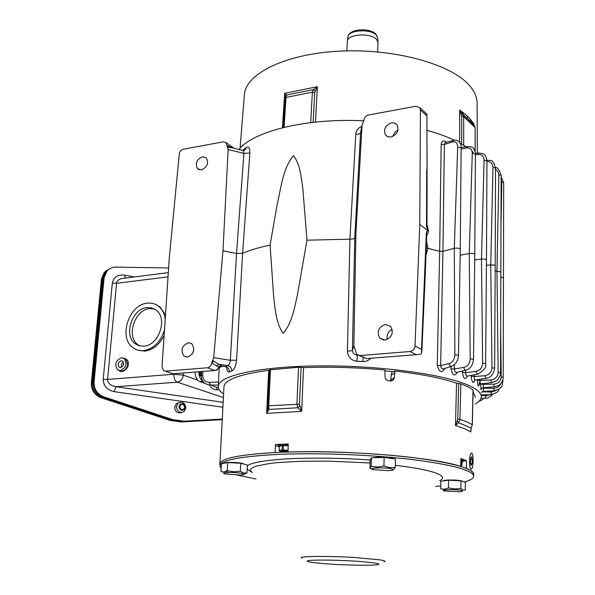 <?xml version="1.0" encoding="UTF-8"?>
<svg xmlns="http://www.w3.org/2000/svg" width="595" height="595" viewBox="0 0 595 595"><rect width="100%" height="100%" fill="white"/><g stroke="black" fill="none" stroke-linecap="round" stroke-linejoin="round"><path stroke-width="0.89" d="M384.995 370.811L393.734 371.726M475.301 404.012C478.826 401.975 480.797 399.803 481.221 397.49C481.824 393.927 478.462 390.283 471.128 386.549C449.21 375.214 384.645 365.724 323.435 365.873C262.142 365.947 219.049 375.252 218.291 386.006C217.978 388.699 219.748 391.369 223.594 394.031M481.377 388.371C481.05 391.257 480.842 389.777 480.738 383.924M479.354 384.489C478.395 387.568 477.718 386.088 477.339 380.056L477.346 379.692M474.721 380.175C473.605 383.708 472.482 383.091 471.344 378.331L471.247 375.371M391.034 136.991C397.267 134.5 399.275 130.454 397.051 124.838L394.641 123.031L391.458 122.801C385.218 125.329 383.239 129.398 385.515 134.991L387.903 136.753L391.034 136.991M384.958 340.065C392.023 337.491 393.905 332.932 390.61 326.402L385.426 324.439C378.353 327.079 376.509 331.653 379.885 338.168L384.958 340.065M187.321 357.06C193.829 354.189 195.353 349.771 191.895 343.791L188.399 342.713C181.884 345.621 180.389 350.061 183.9 356.011L187.321 357.06M201.445 169.887C207.268 167.188 208.927 163.216 206.428 157.965L202.434 156.753C196.61 159.49 194.967 163.469 197.503 168.705L201.445 169.887M238.967 149.471C253.373 131.175 306.775 117.832 363.872 120.822M426.95 130.32C437.399 133.198 446.548 136.508 454.409 140.256M460.106 143.187L465.945 146.712M472.014 151.242L473.419 152.491M242.879 150.357L246.278 147.374C248.725 146.258 249.915 148.148 249.855 153.041L242.604 253.314C249.9 250.131 259.063 247.401 270.1 245.118L276.965 205.543C280.966 188.585 282.476 169.397 293.395 155.645C300.148 164.108 301.286 177.05 302.892 189.262L306.975 240.187L349.92 239.183L355.788 134.247C356.145 130.543 358.145 127.932 361.79 126.415M426.511 241.317L427.991 248.368L439.668 251.343L441.17 144.451C441.854 140.658 443.684 139.937 446.681 142.294M467.365 376.196C465.201 380.257 463.557 379 462.427 372.425L462.464 370.953M457.399 372.202C454.706 376.717 452.587 375.586 451.047 368.803L451.099 366.416M444.941 368.394C441.802 373.385 439.244 372.396 437.265 365.442L439.668 251.343L442.948 251.373L440.642 365.523L437.265 365.442M426.265 247.84L427.991 248.368L425.99 255.188M370.633 358.264C368.603 360.563 365.999 361.671 362.824 361.582L356.918 361.269C350.976 360.354 347.815 356.941 347.435 351.043L349.92 239.183C352.716 239.19 354.322 238.759 354.746 237.896L355.936 232.965L362.05 125.129L363.924 120.272C364.326 117.505 365.836 115.75 368.469 115.006L415.942 106.23L419.743 107.636L420.42 109.941L419.772 224.404L415.012 346.03C414.611 349.168 412.952 350.998 410.052 351.533L359.908 355.557L356.769 354.412L353.861 345.807L355.936 232.965M306.975 240.187L297.47 294.681C294.428 308.255 291.944 323.122 283.161 333.416C276.221 323.576 275.188 309.697 273.67 296.838L270.1 245.118M231.671 147.701L227.416 147.218L228.138 149.538L222.976 250.792L236.527 253.5L242.604 253.314L236.587 360.191C235.97 365.88 234.356 369.48 231.753 370.997L229.41 371.905C227.796 372.344 226.829 370.797 226.517 367.256M445.945 142.495L445.097 142.726L444.376 144.444L442.948 251.373L454.282 248.331L454.87 354.754C454.543 359.447 452.631 362.4 449.136 363.619L440.642 365.523C441.007 368.357 442.152 369.406 444.071 368.669L451.114 366.408M360.734 131.651L360.563 132.618C360.109 133.719 358.517 134.262 355.788 134.247M362.05 125.129L360.771 131.473M222.21 366.178L225.297 366.632L227.707 365.665C229.127 364.913 230.012 363.114 230.354 360.265L236.527 253.5L243.898 153.354L249.855 153.041M243.273 150.624L245.475 149.449L246.278 147.374M228.138 149.538L243.898 153.354L243.11 150.483L242.41 150.312M243.6 150.513L244.01 149.055M471.225 376.204L474.193 376.553C474.267 379.03 474.728 380.168 475.584 379.952L485.773 378.435M480.068 379.283L480.039 380.473L477.339 380.056M495.531 169.203L498.015 171.494L498.878 174.722L496.944 270.911L498.164 372.358C497.777 376.769 495.36 379.29 490.912 379.93L480.039 380.473C480.046 382.868 480.299 383.998 480.812 383.864L491.485 382.652M480.574 383.887L479.317 384.459L479.496 382.094M483.147 383.596L483.125 384.363L480.753 383.916M483.125 384.363L483.311 387.717L494.192 386.824L493.969 384.139L483.125 384.363M483.519 387.702L483.512 388.148L482.307 388.014M500.774 383.596C499.584 386.549 497.361 388.089 494.095 388.223L483.512 388.148L483.147 391.443L481.34 392.522M222.976 250.792L213.702 357.669L212.586 360.496L222.076 366.141L225.297 366.632C227.922 367.293 229.298 369.049 229.41 371.905M222.247 366.163L219.689 367.584L216.788 366.111L218.819 364.304L227.707 365.665C230.287 366.356 231.641 368.127 231.753 370.997M213.702 357.669L230.354 360.265L236.587 360.191M362.035 125.329L360.563 132.618L354.746 237.896L352.441 350.158C351.98 350.745 350.314 351.043 347.435 351.043M353.861 345.807L352.441 350.158C352.671 353.125 354.322 354.821 357.387 355.245L356.918 361.269M363.151 357.357L362.824 361.582M454.446 364.609L454.364 368.982L451.047 368.803M461.118 149.085L466.368 147.932C470.057 147.5 472.028 149.308 472.274 153.346L469.277 253.485L470.199 358.859C469.849 363.486 467.73 366.334 463.832 367.413L454.364 368.982C454.61 371.674 455.517 372.775 457.079 372.284L465.461 370.209M465.654 370.224L465.602 372.693L462.427 372.425M475.427 154.789L477.703 154.455C481.675 154.246 483.802 156.15 484.092 160.159L481.489 259.063L482.627 363.233C482.262 367.792 479.987 370.536 475.799 371.466L465.602 372.693C465.759 375.267 466.435 376.397 467.64 376.07L477.078 374.248M474.23 374.798L474.193 376.553L484.858 375.668C489.224 374.887 491.596 372.254 491.976 367.77L490.741 264.924L486.435 265.288M501.102 179.274L501.756 182.115L500.968 227.193M490.912 379.93L491.604 382.645L496.148 380.926C496.513 381.343 500.73 376.59 500.507 372.797L500.841 271.915L495.159 270.985M486.948 161.319C490.734 161.639 492.749 163.647 492.987 167.344L490.741 264.924C493.359 264.827 494.847 265.162 495.189 265.928L495.538 168.065C492.608 157.489 490.206 161.461 486.918 159.958M475.799 371.466L477.495 374.173C483.832 370.849 486.546 367.353 485.632 363.671L486.472 260.052C486.003 259.189 484.345 258.862 481.489 259.063L474.713 259.978M463.832 367.413C464.241 369.525 464.985 370.41 466.056 370.068C470.243 369.019 472.728 365.427 473.516 359.276L474.78 254.444C474.156 253.47 472.326 253.15 469.277 253.485L460.173 255.248M441.17 144.451L444.376 144.444L452.445 141.945C455.755 141.305 457.51 143.016 457.696 147.084L454.282 248.331C457.466 247.855 459.459 248.152 460.27 249.231L461.132 147.731L457.696 147.084M428.422 231.797L426.712 235.873M231.433 147.642L243.11 150.483L245.475 149.449L244.002 150.483M500.655 327.994L501.191 376.895C500.804 381.224 498.394 383.641 493.969 384.139M495.97 390.528L491.433 392.105L482.076 391.785M489.871 394.701L486.16 395.712L481.273 395.407M481.69 398.226L480.886 398.643M218.261 387.129L216.253 387.308L211.188 385.017M201.415 373.578L200.456 373.511L201.11 376.144L200.299 375.847L199.236 373.816L200.456 373.511L200.589 371.622M218.491 381.945L209.447 382.384C205.104 382.154 202.843 379.781 202.672 375.274L202.992 371.436M220.135 366.877L221.846 366.2M355.379 349.83L354.813 348.64M500.826 276.928L503.459 277.88L503.69 182.821L501.109 176.775M419.772 224.404L428.467 231.128M427.426 226.576L426.489 226.539L426.957 224.382L427.098 189.515L426.883 114.411L425.626 112.998M212.586 360.496L211.775 362.764C211.299 365.635 209.842 367.301 207.41 367.777L165.522 371.131L163.409 370.499L162.026 366.855L169.292 257.985L179.288 154.046C179.742 151.487 181.088 149.881 183.327 149.226L223.37 141.826L226.085 142.659L227.416 147.218M226.926 145.5L228.264 147.106M226.933 145.329L231.938 147.768M216.788 366.111L211.969 362.838L213.412 361.306M426.719 235.657L427.106 235.077L426.37 231.953L426.719 235.732L425.418 270.68L421.833 351.682M397.958 130.231C395.735 131.012 394.039 133.079 392.871 136.419M427.106 187.641L426.719 169.374L426.489 226.539L428.013 230.496L426.37 231.953L421.52 349.414L415.012 346.03M392.239 329.548C388.557 330.909 386.817 334.249 387.018 339.574M410.052 351.533L416.232 354.665L419.527 354.419L421.498 353.512L421.52 349.414M193.836 350.001L192.371 353.78M172.773 373.809L165.522 371.131M207.41 367.777L214.892 370.484L216.193 370.395L219.689 367.584M443.587 480.872C443.491 479.644 458.544 479.748 461.921 481.005L462.665 481.459M461.809 490.6C463.237 491.106 462.553 491.492 459.764 491.768L444.234 490.949C438.812 489.484 457.377 489.097 461.809 490.6M462.932 490.005L465.283 490.035L465.364 482.433L460.954 480.842L460.865 488.517L462.932 490.005M448.585 480.232L448.474 487.907L445.67 488.956L442.888 489.194L440.716 488.83L440.836 481.221L448.585 480.232L460.954 480.842M448.474 487.907L454.632 488.993L460.865 488.517M195.063 372.061C195.353 377.044 196.908 380.212 199.704 381.559L204.881 383.329M202.62 380.949C200.225 379.246 198.923 376.189 198.708 371.771M377.691 51.921L378.004 42.267L376.367 39.166C370.387 32.68 348.112 34.071 347.368 40.929L347.287 41.687M372.864 457.748C379.008 456.752 385.508 456.945 392.38 458.336L393.169 458.671M392.083 469.038C394.15 469.805 393.116 470.348 388.981 470.682L372.961 469.611C366.23 467.774 386.438 467.142 392.083 469.038M371.823 468.86L370.417 468.339M371.191 466.331L369.949 468.146L370.224 459.697L371.466 457.793L371.191 466.331L377.483 467.045L383.916 466.004L389.309 467.603L395.236 467.521L393.734 469.321M371.466 457.793L384.169 457.429L395.467 458.99L395.236 467.521M383.916 466.004L384.169 457.429M224.523 463.215C224.441 461.973 238.208 462.189 242.879 463.505L244.456 464.264M242.262 473.531C244.798 474.252 244.233 474.758 240.551 475.048L225.527 474.037C217.963 472.348 235.627 471.805 242.262 473.531M227.714 462.605L227.193 470.63L223.995 472.006L220.961 471.746L221.481 463.795L227.714 462.605L240.789 463.252L240.298 471.27L243.37 472.906L246.932 473.025L243.838 474.356M240.789 463.252L247.408 465.074L246.932 473.025M227.193 470.63L233.671 471.768L240.298 471.27M251.447 471.909L247.163 469.172M247.349 466.034C250.242 462.798 263.734 460.381 287.816 458.797C314.614 457.592 342.08 457.994 370.209 459.995M473.694 475.822L473.702 474.698C473.798 468.629 453.635 462.932 413.22 457.607C373.883 452.832 320.884 450.675 281.42 452.237C242.336 454.111 221.853 457.905 219.957 463.624L219.912 464.308M464.323 482.054C470.095 480.448 473.218 478.625 473.687 476.58C473.784 470.578 453.613 464.933 413.168 459.645C373.816 454.9 320.787 452.743 281.316 454.268C242.217 456.105 221.719 459.846 219.83 465.498L221.176 468.481M225.966 471.329L228.733 472.445M237.494 475.122L256.029 479.012M435.711 486.465L440.761 485.981M463.602 461.08L463.617 460.113L462.977 459.623L460.88 459.147M460.85 460.166L463.602 461.132L462.055 461.735M460.686 465.141L461.653 465.744L462.018 464.985L462.07 460.768L460.835 460.493M461.579 460.589L461.527 464.814L462.018 464.985M461.527 464.814L460.694 464.918M461.549 465.826L460.656 466.086M109.54 268.799L105.025 271.952L102.199 278.698L92.151 382.414C91.972 389.651 95.148 394.619 101.678 397.334L171.018 420.196L182.256 421.706L222.255 419.438M92.151 382.414L91.377 382.741C91.199 389.963 94.374 394.931 100.89 397.639L170.155 420.457L181.378 421.967L222.24 419.646M91.377 382.741L101.425 279.167L102.199 278.698M107.226 269.996L104.251 272.428L101.425 279.167M475.45 397.423L473.055 391.845M219.905 464.464L219.912 463.698C221.37 458.314 239.74 454.587 275.031 452.52L275.522 444.465L288.255 443.922L288.025 452.007C348.901 449.969 433.331 457.272 460.649 466.361L460.902 458.574L463.877 459.593L466.473 460.604L466.339 468.354C471.723 470.593 474.178 472.728 473.717 474.78L473.702 474.847M463.557 461.229L466.473 460.604M458.656 383.463L457.786 419.051L455.48 425.544L456.536 383.187L460.813 383.76L467.834 386.757L473.099 389.941L472.311 424.763L471.106 428.028L470.809 431.955L470.779 430.192M456.536 383.187C441.877 378.137 421.342 374.084 394.924 371.035L394.314 377.721L393.637 379.647L390.618 380.986L388.55 380.778C386.4 380.354 385.233 379.022 385.039 376.776L384.861 370.001C357.275 367.465 330.173 366.676 303.547 367.628L301.658 411.368L299.471 404.221L301.085 367.442L303.547 367.628M299.739 406.154L297.693 407.761L301.658 411.368L266.649 413.361L269.007 409.449L267.78 408.014L266.649 413.361L268.702 370.306C240.127 374.158 225.23 379.543 223.995 386.445L223.951 387.293M393.325 371.957L394.924 371.035M268.702 370.306L269.513 370.075M269.557 369.867L298.541 367.264L301.085 367.442M275.455 445.64L278.237 446.436M390.58 380.978L391.198 375.147L394.567 373.221M392.083 371.54L391.198 375.147M470.868 429.345L470.809 431.955L464.606 428.727L455.48 425.544L458.581 422.703L457.347 420.851M267.832 406.132L267.78 408.058M298.541 367.264L296.912 404.065L297.693 407.761L269.007 409.449L268.754 405.768L299.471 404.221M472.311 424.763L471.106 428.028L458.581 422.703L459.965 419.334L467.023 421.974L472.222 424.637L473.01 389.799M279.36 446.957L278.155 446.213C279.055 445.41 282.409 445.172 288.211 445.499M288.062 450.75C284.113 450.467 281.777 450.586 281.048 451.122L285.377 452.096M288.24 444.443C282.454 444.115 279.107 444.353 278.207 445.164L278.207 445.224M288.203 445.759L282.342 445.596L279.405 446.376M279.397 446.28L279.167 450.638L279.918 451.263M279.167 450.638L279.412 446.243M282.342 445.596L282.112 449.969L279.181 450.601M282.112 449.969L283.22 449.924L283.451 445.543M288.077 450.378L283.22 449.924M283.882 452.148L280.305 451.471L279.814 451.107L280.215 450.779L288.069 450.564M281.948 450.757L288.047 451.352M185.067 407.449L183.922 409.732C181.118 410.959 179.445 409.91 178.924 406.586L180.047 404.325C182.858 403.083 184.532 404.124 185.067 407.449M184.807 407.315C182.806 410.669 181.081 410.424 179.631 406.586C181.631 403.239 183.357 403.477 184.807 407.315M477.376 153.153L477.101 104.103C477.391 97.335 474.371 90.626 468.027 83.969C448.623 63.315 392.774 48.321 339.336 51.155C285.823 53.862 246.739 73.185 244.456 93.943L244.27 96.226M241.786 146.548L242.455 145.202L242.976 145.492M244.285 150.423L244.634 150.029M473.769 124.638L473.828 123.663L473.657 124.489M461.289 114.604L462.456 113.816L459.675 109.926L461.661 116.174L461.653 144.057M313.119 122.339L314.755 92.426L317.38 86.736L313.401 89.644L315.164 90.931M310.694 122.622L312.382 92.173L313.401 89.644L286.589 95.022L284.693 93.326L285.273 96.792L286.589 95.022L286.024 97.439L285.131 98.331M474.089 125.076L475.041 127.598L463.676 116.627L461.661 116.174M473.791 124.675L462.471 113.823L463.676 116.627L463.684 145.269M285.265 96.888L283.183 127.568M467.373 115.958L467.439 117.832M185.9 407.962L184.115 411.509C179.764 413.399 177.184 411.77 176.365 406.623L178.106 403.12C182.472 401.186 185.075 402.8 185.9 407.962M178.701 402.703L176.358 403.7L174.618 407.188C175.198 411.911 177.578 413.674 181.743 412.476M147.129 307.555L151.993 307.95L156.247 310.188C168.043 318.637 158.761 345.688 143.819 346.178L139.252 345.784L135.244 343.761C123.143 335.491 132.105 308.389 147.129 307.555M154.462 308.976L149.762 308.627C134.767 309.445 125.828 336.472 137.921 344.721L139.84 345.933M121.187 360.771L122.607 361.165C124.333 363.969 123.656 366.096 120.569 367.554L119.164 367.16C117.423 364.363 118.1 362.236 121.187 360.771M164.503 329.794C160.672 341.924 153.651 348.878 143.432 350.656C139.498 350.976 136.01 349.994 132.968 347.703C118.048 337.566 129.026 304.238 147.5 303.175C151.777 302.729 155.54 303.822 158.798 306.44C162.309 309.422 164.451 313.61 165.217 319.009M137.638 350.098L144.771 351.132C153.153 349.92 159.609 344.602 164.138 335.171M120.294 370.596L117.639 369.859C114.344 364.564 115.616 360.525 121.462 357.744L124.169 358.502C127.434 363.813 126.14 367.844 120.294 370.596M222.262 419.282L183.305 421.453L172.089 419.944L102.838 397.096C96.308 394.381 93.125 389.398 93.296 382.154L103.337 278.244L106.17 271.491L109.153 269.052M183.305 421.453L184.19 421.193L172.959 419.683L103.634 396.791C97.089 394.069 93.906 389.078 94.077 381.826L104.11 277.776L106.944 271.008C109.287 268.412 112.239 267.11 115.809 267.103L168.623 267.988M184.19 421.193L222.27 419.073M134.195 276.972L124.749 275.143L125.173 278.118M168.318 272.636L121.209 278.624C118.36 279.613 116.813 281.175 116.568 283.302L112.314 283.108L103.24 379.238C103.359 385.828 106.966 389.956 114.076 391.636L116.085 386.728L223.155 402.324M103.24 379.238L107.591 379.432C107.769 383.321 110.603 385.753 116.085 386.728L177.303 382.169L223.408 397.527M123.366 362.139C121.551 363.433 120.956 365.137 121.588 367.241M165.484 315.038L160.107 306.983L155.697 304.469M102.258 281.584L92.813 379.149L93.623 378.807L103.061 281.1L102.258 281.584L103.471 277.277M174.342 420.598L178.976 421.379M92.813 379.149L93.259 384.296M174.082 420.672L172.252 419.996M473.07 462.285C472.817 465.959 472.274 468.258 471.441 469.172C470.043 469.388 469.418 466.309 469.567 459.935C469.819 456.313 470.355 454.037 471.166 453.1C472.586 452.817 473.218 455.882 473.07 462.285M472.259 459.429L471.567 456.774L470.63 458.455L470.392 462.813L471.091 465.469L472.021 463.765L472.259 459.429L470.578 459.355M472.021 463.765L470.623 463.706M357.483 354.977L358.086 355.282M477.703 154.455L478.707 153.004M466.368 147.932L467.596 146.415M452.445 141.945L453.159 140.524L453.866 140.346M491.976 367.77L494.653 368.216C493.716 374.233 490.845 377.624 486.041 378.398L484.858 375.668M483.222 391.436L493.887 390.856L494.095 388.223M481.281 394.946L490.815 394.671L491.433 392.105M481.035 398.226L485.148 398.211L486.16 395.712M216.253 387.308L217.383 389.859L219.235 389.822M209.447 382.384L210.095 385.002L218.328 385.144M454.87 354.754L458.477 355.156C458.284 360.295 456.097 363.969 451.91 366.163C450.549 366.691 449.627 365.843 449.136 363.619M501.756 182.115L503.69 182.821M498.878 174.722L501.116 175.443C499.242 169.635 497.383 167.024 495.531 167.619M492.987 167.344L495.538 168.065M484.092 160.159L486.955 160.873C485.349 152.856 483.705 153.867 478.321 153.049L475.42 153.376M472.274 153.346L475.427 154.031L474.78 254.437M428.467 230.964L428.021 230.213M231.775 147.329L232.749 147.962M500.507 372.797L498.164 372.358M494.207 386.824C497.427 386.118 499.465 385.196 500.321 384.065C501.92 382.667 502.879 380.421 503.214 377.327L501.191 376.895M494.014 390.848C504.315 387.747 501.459 385.203 502.872 381.707L502.247 381.41M202.672 375.274L201.281 375.534C201.482 381.15 204.345 384.303 209.864 384.995M214.921 370.499L173.219 373.772L215.256 370.44L217.621 369.108L218.938 366.899L220.968 365.107M428.467 231.262L428.013 230.496M473.516 359.276L470.199 358.859M485.632 363.664L482.627 363.233M426.518 115.482L420.42 109.941M359.254 355.557L366.446 358.577L359.908 355.557M416.232 354.665L366.446 358.577L416.307 354.672M233.642 148.177L231.886 146.429M202.873 381.321L199.704 381.559M347.368 40.929L347.963 36.659C349.399 28.515 369.681 27.593 375.869 34.108L377.736 37.961L376.144 34.934C370.335 28.59 348.692 29.958 347.963 36.659L347.882 37.217M370.112 462.97L327.786 461.125L301.204 461.281L278.743 462.508L269.654 463.483L256.549 466.034L252.726 467.536L250.755 469.15L250.629 470.846L252.287 472.571M353.69 561.078C364.906 561.673 384.638 563.591 377.215 564.759C367.993 565.8 342.757 564.908 332.917 564.253C322.52 563.703 302.513 561.903 308.314 560.631C316.25 559.464 343.36 560.371 353.69 561.078M301.992 558.155C296.139 556.176 326.96 555.76 355.557 557.574L380.45 559.925C384.675 560.639 385.85 561.241 383.991 561.732M439.638 480.753C444.926 478.254 443.089 475.487 434.112 472.437C425.834 469.767 412.893 467.395 395.296 465.312M182.256 421.706L181.378 421.967M171.018 420.196L170.155 420.457M101.678 397.334L100.89 397.639M460.813 383.76L459.965 419.334L457.786 419.051M390.922 379.632L394.314 377.721M270.472 369.428L268.754 405.768L267.802 406.05L269.528 369.77M459.652 142.473L459.675 109.926L468.101 116.657L473.828 123.663L473.828 124.727M282.432 127.754L284.693 93.326L317.38 86.736L315.462 122.087M242.924 145.269L242.455 145.202M242.448 145.954L242.046 145.894M284.068 127.352L286.024 97.439L312.382 92.173L314.755 92.426M475.152 151.591L475.122 127.858L475.234 151.956M119.565 370.588L121.893 371.116C125.099 370.462 127.033 368.171 127.702 364.244L125.768 359.038L123.864 358.294M118.643 370.179C122.488 374.59 129.026 367.271 128.215 364.296C128.803 361.061 127.159 358.964 123.299 358.004M172.959 419.683L172.089 419.944M103.337 278.244L104.11 277.776M93.296 382.154L94.077 381.826M102.838 397.096L103.634 396.791M114.076 391.636L222.894 407.248M124.749 275.143C117.758 274.407 113.608 277.062 112.314 283.108M168.035 276.861L116.568 283.302L107.591 379.432L173.866 374.24C173.8 378.331 174.945 380.971 177.303 382.169C180.664 381.521 182.665 379.186 183.305 375.162L173.866 374.24L173.911 373.72M197.674 380.101L183.305 375.162L183.468 372.968M218.291 386.006L219.161 368.476M445.774 142.547L453.159 140.524C459.109 138.91 461.289 144.362 461.14 147.686M475.16 380.012L474.572 380.168L474.676 379.446M483.237 387.724L481.355 388.929M226.881 367.189L225.252 366.654M199.236 373.816L199.385 371.719M475.427 153.993C475.598 152.796 474.988 150.981 473.605 148.549C473.598 147.389 471.411 146.712 467.06 146.504L461.14 147.605M500.841 271.915L501.116 175.443M486.472 260.052L486.955 160.873M426.957 224.501L428.474 230.853M494.653 368.216L495.189 265.928M503.214 377.327L503.459 277.88M502.872 381.707L502.872 379.774M491.054 394.671C496.483 393.102 499.123 391.257 498.989 389.115M485.505 398.211C487.647 398.739 492.653 395.058 492.214 394.545M479.027 401.275C482.002 400.056 483.556 399.037 483.698 398.219M209.618 384.987C211.121 388.096 213.583 389.718 217.011 389.866M201.564 371.548L201.281 375.534M458.477 355.156L460.27 249.231M387.412 136.545L385.515 134.991M383.619 340.043L379.885 338.168M419.743 107.636L426.816 114.084M186.808 357.074L183.9 356.011M199.347 169.806L197.503 168.705M233.961 148.259L226.085 142.659M165.298 371.139L172.691 373.667M424.547 291.647L425.328 273.098M427.098 169.969L426.883 114.5M377.736 37.961L378.004 42.267M347.294 41.382L346.9 50.88M219.957 463.624L219.83 465.498M104.251 272.428L105.025 271.952M219.912 463.698L223.995 386.445M393.637 379.647L391.235 380.993M470.779 430.207L471.359 427.864M278.207 445.164L278.155 446.213M463.036 112.321L463.007 114.255M244.456 93.943L240.06 148.252M473.531 124.31L462.27 113.638L474.676 125.917L475.122 127.821M470.823 119.565L470.809 121.112M106.944 271.008L106.17 271.491M178.106 403.12L176.358 403.7M137.921 344.721L135.244 343.761M120.376 367.561L119.164 367.16M158.798 306.44L160.107 306.983M124.169 358.502L125.768 359.038L123.849 358.287"/></g></svg>

